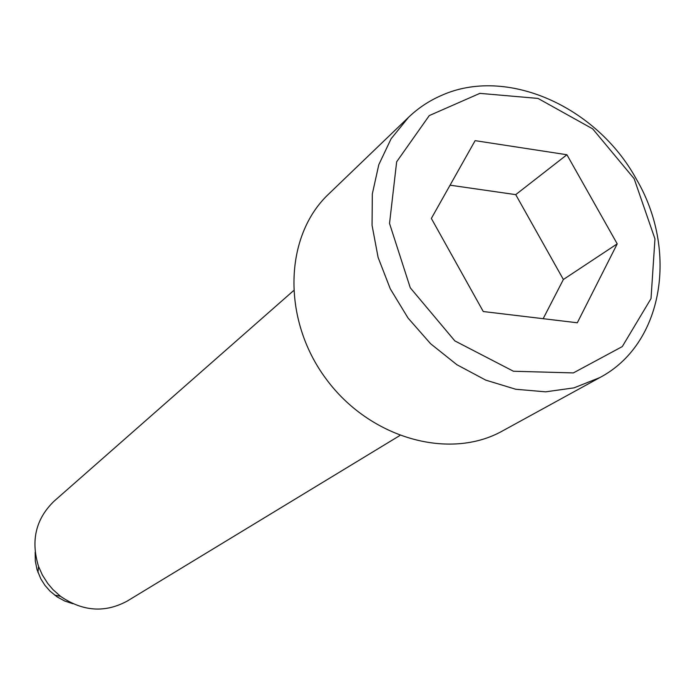 <?xml version="1.0" encoding="UTF-8"?>
<svg xmlns="http://www.w3.org/2000/svg" width="695" height="695" viewBox="0 0 695 695"><rect width="100%" height="100%" fill="white"/><g stroke="black" fill="none" stroke-linecap="round" stroke-linejoin="round"><path stroke-width="1.04" d="M634.153 178.702L592.696 128.87L538.008 98.421L479.871 93.365L429.284 115.578L396.654 161.805L389.53 223.451L410.276 287.799L454.825 340.889L513.431 371.243L573.358 372.92L622.277 346.588L651.015 298.607L654.959 238.88L634.153 178.702M483.268 311.534L431.352 218.439L475.119 140.651L566.92 154.742L617.221 243.858L577.31 322.775L483.268 311.534M636.333 179.093C596.658 106.422 506.342 65.956 441.203 95.554C429.067 100.836 418.19 108.081 408.573 117.273L391.094 138.774L378.801 164.68L372.32 193.948L372.06 225.328L378.106 257.437L390.277 288.825L408.043 318.041L430.605 343.738L456.91 364.736L485.744 380.122L515.768 389.261L545.627 391.832L574.027 387.853L599.776 377.611C663.577 344.008 678.372 250.391 636.333 179.093M450.056 185.183L515.725 194.635L563.376 279.494L617.221 243.858M563.376 279.494L543.16 318.692M408.573 117.273L328.639 194.079C284.22 235.814 281.631 318.875 325.764 378.471C369.419 438.415 449.457 460.794 502.572 430.909L599.776 377.611M399.755 435.583L127.35 601.001C105.014 613.138 82.722 611.565 60.474 596.284L52.994 589.629L47.781 583.505L42.386 575.043L38.546 566.434C30.623 540.641 35.793 518.896 54.062 501.208L293.403 290.779M515.725 194.635L566.92 154.742M73.027 603.764L64.748 601.036L57.033 596.823L50.014 591.115L44.966 585.372L40.849 578.918L37.009 569.561L35.297 560.934L35.176 552.221M54.636 595.102L60.474 596.284M37.93 572.367L38.546 566.434"/></g></svg>
